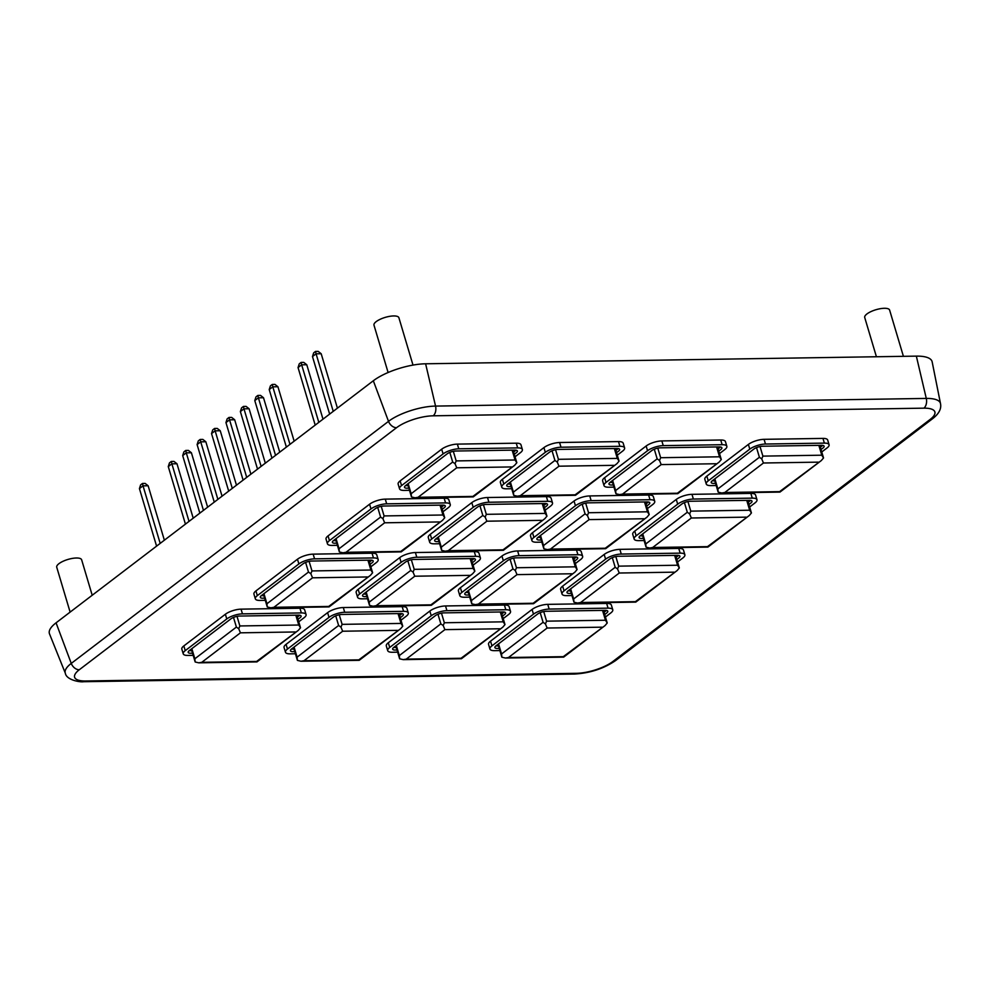 <?xml version="1.0" encoding="UTF-8"?>
<svg xmlns="http://www.w3.org/2000/svg" width="990" height="990" viewBox="0 0 990 990"><rect width="100%" height="100%" fill="white"/><g stroke="black" fill="none" stroke-linecap="round" stroke-linejoin="round"><path stroke-width="1.49" d="M821.75 451.985L827.071 447.925A11.694 3.812 163.4 0 0 829.076 444.72L827.677 440.018A11.694 3.812 163.4 0 0 822.962 438.409L764.07 439.325A11.694 3.812 163.4 0 0 748.378 444.423L706.848 476.103A11.694 3.812 163.4 0 0 704.843 479.308L706.254 484.011A11.694 3.812 163.4 0 0 710.968 485.62L716.191 485.546M712.194 480.868L714.792 480.831M820.351 447.27L822.801 445.401M749.653 506.991L754.974 502.932A11.694 3.812 163.4 0 0 756.979 499.74L755.568 495.025A11.694 3.812 163.4 0 0 750.853 493.416L691.973 494.332A11.694 3.812 163.4 0 0 676.281 499.43L634.751 531.123A11.694 3.812 163.4 0 0 632.746 534.315L634.145 539.018A11.694 3.812 163.4 0 0 638.859 540.639L644.094 540.552M640.085 535.887L642.683 535.85M748.242 502.289L750.692 500.42M677.544 562.011L682.865 557.952A11.694 3.812 163.4 0 0 684.87 554.746L683.471 550.044A11.694 3.812 163.4 0 0 678.756 548.435L619.864 549.351A11.694 3.812 163.4 0 0 604.172 554.45L562.642 586.13A11.694 3.812 163.4 0 0 560.637 589.335L562.035 594.037A11.694 3.812 163.4 0 0 566.763 595.646L571.985 595.572M567.975 590.894L570.587 590.857M676.145 557.296L678.583 555.427M605.447 617.018L610.768 612.958A11.694 3.812 163.4 0 0 612.773 609.766L611.362 605.051A11.694 3.812 163.4 0 0 606.647 603.442L547.767 604.358A11.694 3.812 163.4 0 0 532.076 609.456L490.545 641.149A11.694 3.812 163.4 0 0 488.54 644.341L489.939 649.044A11.694 3.812 163.4 0 0 494.654 650.665L499.888 650.579M495.879 645.913L498.477 645.876M604.036 612.315L606.486 610.446M719.52 453.581L724.841 449.51A11.694 3.812 163.4 0 0 726.846 446.317L725.447 441.614A11.694 3.812 163.4 0 0 720.72 440.006L661.84 440.921A11.694 3.812 163.4 0 0 646.148 446.007L604.618 477.7A11.694 3.812 163.4 0 0 602.613 480.893L604.011 485.607A11.694 3.812 163.4 0 0 608.726 487.216L613.961 487.13M609.951 482.464L612.562 482.427M718.121 448.866L720.559 446.997M647.41 508.588L652.732 504.529A11.694 3.812 163.4 0 0 654.737 501.336L653.338 496.621A11.694 3.812 163.4 0 0 648.623 495.012L589.731 495.928A11.694 3.812 163.4 0 0 574.039 501.027L532.509 532.719A11.694 3.812 163.4 0 0 530.504 535.912L531.915 540.614A11.694 3.812 163.4 0 0 536.63 542.235L541.852 542.149M537.855 537.483L540.453 537.446M646.012 503.885L648.462 502.017M575.314 563.607L580.635 559.536A11.694 3.812 163.4 0 0 582.64 556.343L581.229 551.64A11.694 3.812 163.4 0 0 576.514 550.032L517.634 550.947A11.694 3.812 163.4 0 0 501.942 556.034L460.412 587.726A11.694 3.812 163.4 0 0 458.407 590.919L459.805 595.634A11.694 3.812 163.4 0 0 464.52 597.242L469.755 597.156M465.746 592.49L468.344 592.453M573.903 558.892L576.353 557.024M503.205 618.614L508.526 614.555A11.694 3.812 163.4 0 0 510.531 611.362L509.132 606.647A11.694 3.812 163.4 0 0 504.417 605.038L445.525 605.954A11.694 3.812 163.4 0 0 429.833 611.053L388.303 642.745A11.694 3.812 163.4 0 0 386.298 645.938L387.709 650.64A11.694 3.812 163.4 0 0 392.424 652.262L397.646 652.175M393.636 647.51L396.248 647.472M501.806 613.911L504.257 612.043M617.29 455.177L622.611 451.106A11.694 3.812 163.4 0 0 624.616 447.913L623.205 443.211A11.694 3.812 163.4 0 0 618.49 441.589L559.597 442.518A11.694 3.812 163.4 0 0 543.918 447.604L502.375 479.296A11.694 3.812 163.4 0 0 500.371 482.489L501.782 487.204A11.694 3.812 163.4 0 0 506.496 488.812L511.731 488.726M507.721 484.061L510.32 484.023M615.879 450.462L618.329 448.594M545.181 510.184L550.502 506.125A11.694 3.812 163.4 0 0 552.507 502.932L551.108 498.218A11.694 3.812 163.4 0 0 546.381 496.609L487.501 497.525A11.694 3.812 163.4 0 0 471.809 502.623L430.279 534.315A11.694 3.812 163.4 0 0 428.274 537.508L429.672 542.211A11.694 3.812 163.4 0 0 434.387 543.819L439.622 543.745M435.612 539.08L438.224 539.03M543.782 505.482L546.22 503.613M473.071 565.203L478.393 561.132A11.694 3.812 163.4 0 0 480.41 557.939L478.999 553.237A11.694 3.812 163.4 0 0 474.284 551.616L415.392 552.544A11.694 3.812 163.4 0 0 399.7 557.63L358.17 589.322A11.694 3.812 163.4 0 0 356.165 592.515L357.576 597.23A11.694 3.812 163.4 0 0 362.291 598.839L367.513 598.752M363.516 594.087L366.114 594.05M471.673 560.489L474.123 558.62M400.975 620.21L406.296 616.151A11.694 3.812 163.4 0 0 408.301 612.958L406.902 608.244A11.694 3.812 163.4 0 0 402.175 606.635L343.295 607.551A11.694 3.812 163.4 0 0 327.603 612.649L286.073 644.341A11.694 3.812 163.4 0 0 284.068 647.534L285.466 652.237A11.694 3.812 163.4 0 0 290.181 653.846L295.416 653.771M291.406 649.106L294.018 649.056M399.564 615.508L402.014 613.639M515.048 456.761L520.369 452.702A11.694 3.812 163.4 0 0 522.374 449.51L520.975 444.807A11.694 3.812 163.4 0 0 516.26 443.186L457.368 444.114A11.694 3.812 163.4 0 0 441.676 449.2L400.146 480.893A11.694 3.812 163.4 0 0 398.141 484.085L399.539 488.8A11.694 3.812 163.4 0 0 404.267 490.409L409.489 490.322M405.479 485.657L408.09 485.62M513.649 452.059L516.087 450.19M442.951 511.781L448.272 507.721A11.694 3.812 163.4 0 0 450.277 504.516L448.866 499.814A11.694 3.812 163.4 0 0 444.151 498.205L385.271 499.121A11.694 3.812 163.4 0 0 369.579 504.219L328.049 535.899A11.694 3.812 163.4 0 0 326.044 539.105L327.443 543.807A11.694 3.812 163.4 0 0 332.157 545.416L337.392 545.341M333.382 540.676L335.981 540.627M441.54 507.066L443.99 505.209M370.842 566.787L376.163 562.728A11.694 3.812 163.4 0 0 378.168 559.536L376.769 554.833A11.694 3.812 163.4 0 0 372.054 553.212L313.162 554.14A11.694 3.812 163.4 0 0 297.47 559.226L255.94 590.919A11.694 3.812 163.4 0 0 253.935 594.111L255.333 598.826A11.694 3.812 163.4 0 0 260.061 600.435L265.283 600.348M261.273 595.683L263.885 595.646M369.443 562.085L371.881 560.216M298.733 621.807L304.066 617.748A11.694 3.812 163.4 0 0 306.071 614.543L304.66 609.84A11.694 3.812 163.4 0 0 299.945 608.231L241.053 609.147A11.694 3.812 163.4 0 0 225.374 614.245L183.831 645.926A11.694 3.812 163.4 0 0 181.826 649.131L183.237 653.833A11.694 3.812 163.4 0 0 187.952 655.442L193.186 655.368M189.177 650.702L191.775 650.653M297.334 617.092L299.784 615.236M79.287 669.76L396.545 427.705A27.287 8.91 -16.6 0 1 433.162 415.812L923.893 408.165A27.287 8.91 -16.6 0 1 930.216 419.376L612.958 661.431A27.287 8.91 -16.6 0 1 576.341 673.324L85.623 680.984A27.287 8.91 -16.6 0 1 79.287 669.76A7.796 5.581 -127.3 0 1 71.255 663.411A35.058 11.434 -16.6 0 0 65.365 673.324L49.5 633.848A38.981 12.721 -16.6 0 1 56.059 622.834L373.317 380.766A38.981 12.721 -16.6 0 1 425.613 363.788L916.344 356.128A38.981 12.721 -16.6 0 1 932.159 361.87L940.5 403.586A35.058 11.434 -16.6 0 0 926.281 398.425L916.344 356.128M748.898 501.782L748.106 501.794M876.422 356.759L864.716 317.493A12.994 4.245 -16.6 0 1 870.878 311.64A12.994 4.245 -16.6 0 1 884.379 308.286A12.994 4.245 -16.6 0 1 889.614 310.068L903.412 356.338M388.105 372.512L373.985 325.153A12.994 4.245 -16.6 0 1 380.148 319.3A12.994 4.245 -16.6 0 1 393.649 315.946A12.994 4.245 -16.6 0 1 398.896 317.728L413.003 365.087M70.117 612.105L56.727 567.208A12.994 4.245 -16.6 0 1 62.89 561.355A12.994 4.245 -16.6 0 1 76.391 558.001A12.994 4.245 -16.6 0 1 81.638 559.783L92.206 595.25M829.076 444.72A11.694 3.812 163.4 0 0 824.361 443.112L765.48 444.027A11.694 3.812 163.4 0 0 749.789 449.126L708.258 480.818A11.694 3.812 163.4 0 0 706.254 484.011M821.007 449.485L822.987 447.987A6.497 2.116 163.4 0 0 821.477 445.314L762.597 446.23A6.497 2.116 163.4 0 0 753.873 449.064L712.342 480.744A6.497 2.116 163.4 0 0 713.852 483.417L715.56 483.392M756.979 499.74A11.694 3.812 163.4 0 0 752.264 498.131L693.371 499.047A11.694 3.812 163.4 0 0 677.68 504.145L636.149 535.825A11.694 3.812 163.4 0 0 634.145 539.018M748.91 504.504L750.878 502.994A6.497 2.116 163.4 0 0 749.38 500.321L690.488 501.249A6.497 2.116 163.4 0 0 681.776 504.071L640.245 535.763A6.497 2.116 163.4 0 0 641.743 538.436L643.451 538.412M684.87 554.746A11.694 3.812 163.4 0 0 680.155 553.138L621.275 554.054A11.694 3.812 163.4 0 0 605.583 559.152L564.053 590.844A11.694 3.812 163.4 0 0 562.035 594.037M676.801 559.511L678.781 558.014A6.497 2.116 163.4 0 0 677.271 555.341L618.379 556.256A6.497 2.116 163.4 0 0 609.667 559.09L568.136 590.77A6.497 2.116 163.4 0 0 569.646 593.443L571.354 593.418M612.773 609.766A11.694 3.812 163.4 0 0 608.058 608.157L549.165 609.073A11.694 3.812 163.4 0 0 533.474 614.171L491.943 645.851A11.694 3.812 163.4 0 0 489.939 649.044M604.704 614.53L606.672 613.02A6.497 2.116 163.4 0 0 605.162 610.347L546.282 611.275A6.497 2.116 163.4 0 0 537.57 614.097L496.027 645.789A6.497 2.116 163.4 0 0 497.537 648.462L499.245 648.438M726.846 446.317A11.694 3.812 163.4 0 0 722.131 444.708L663.238 445.624A11.694 3.812 163.4 0 0 647.547 450.722L606.016 482.415A11.694 3.812 163.4 0 0 604.011 485.607M718.777 451.081L720.757 449.584A6.497 2.116 163.4 0 0 719.247 446.911L660.355 447.827A6.497 2.116 163.4 0 0 651.643 450.66L610.112 482.34A6.497 2.116 163.4 0 0 611.61 485.013L613.317 484.989M654.737 501.336A11.694 3.812 163.4 0 0 650.022 499.715L591.141 500.643A11.694 3.812 163.4 0 0 575.45 505.729L533.919 537.422A11.694 3.812 163.4 0 0 531.915 540.614M646.668 506.1L648.648 504.591A6.497 2.116 163.4 0 0 647.138 501.918L588.258 502.846A6.497 2.116 163.4 0 0 579.534 505.667L538.003 537.36A6.497 2.116 163.4 0 0 539.513 540.033L541.221 540.008M582.64 556.343A11.694 3.812 163.4 0 0 577.925 554.734L519.032 555.65A11.694 3.812 163.4 0 0 503.341 560.748L461.81 592.441A11.694 3.812 163.4 0 0 459.805 595.634M574.571 561.107L576.539 559.61A6.497 2.116 163.4 0 0 575.042 556.937L516.149 557.853A6.497 2.116 163.4 0 0 507.437 560.687L465.906 592.366A6.497 2.116 163.4 0 0 467.404 595.039L469.111 595.015M510.531 611.362A11.694 3.812 163.4 0 0 505.816 609.741L446.936 610.669A11.694 3.812 163.4 0 0 431.244 615.755L389.714 647.448A11.694 3.812 163.4 0 0 387.709 650.64M502.462 616.126L504.442 614.617A6.497 2.116 163.4 0 0 502.932 611.944L444.052 612.872A6.497 2.116 163.4 0 0 435.328 615.693L393.797 647.386A6.497 2.116 163.4 0 0 395.307 650.059L397.015 650.034M624.616 447.913A11.694 3.812 163.4 0 0 619.889 446.304L561.008 447.22A11.694 3.812 163.4 0 0 545.317 452.319L503.786 483.999A11.694 3.812 163.4 0 0 501.782 487.204M616.547 452.678L618.515 451.18A6.497 2.116 163.4 0 0 617.005 448.507L558.125 449.423A6.497 2.116 163.4 0 0 549.4 452.257L507.87 483.937A6.497 2.116 163.4 0 0 509.38 486.61L511.088 486.585M552.507 502.932A11.694 3.812 163.4 0 0 547.792 501.311L488.899 502.239A11.694 3.812 163.4 0 0 473.208 507.325L431.677 539.018A11.694 3.812 163.4 0 0 429.672 542.211M544.438 507.697L546.418 506.187A6.497 2.116 163.4 0 0 544.908 503.514L486.016 504.43A6.497 2.116 163.4 0 0 477.304 507.264L435.773 538.956A6.497 2.116 163.4 0 0 437.283 541.629L438.978 541.592M480.41 557.939A11.694 3.812 163.4 0 0 475.683 556.331L416.802 557.246A11.694 3.812 163.4 0 0 401.111 562.345L359.58 594.025A11.694 3.812 163.4 0 0 357.576 597.23M472.329 562.704L474.309 561.206A6.497 2.116 163.4 0 0 472.799 558.533L413.919 559.449A6.497 2.116 163.4 0 0 405.195 562.283L363.664 593.963A6.497 2.116 163.4 0 0 365.174 596.636L366.882 596.611M408.301 612.958A11.694 3.812 163.4 0 0 403.586 611.337L344.693 612.265A11.694 3.812 163.4 0 0 329.002 617.352L287.471 649.044A11.694 3.812 163.4 0 0 285.466 652.237M400.232 617.723L402.2 616.213A6.497 2.116 163.4 0 0 400.703 613.54L341.81 614.456A6.497 2.116 163.4 0 0 333.098 617.29L291.567 648.982A6.497 2.116 163.4 0 0 293.065 651.655L294.772 651.618M522.374 449.51A11.694 3.812 163.4 0 0 517.659 447.901L458.778 448.817A11.694 3.812 163.4 0 0 443.087 453.915L401.556 485.595A11.694 3.812 163.4 0 0 399.539 488.8M514.305 454.274L516.285 452.764A6.497 2.116 163.4 0 0 514.775 450.104L455.883 451.019A6.497 2.116 163.4 0 0 447.171 453.853L405.64 485.533A6.497 2.116 163.4 0 0 407.15 488.206L408.858 488.181M450.277 504.516A11.694 3.812 163.4 0 0 445.562 502.908L386.669 503.836A11.694 3.812 163.4 0 0 370.978 508.922L329.447 540.614A11.694 3.812 163.4 0 0 327.443 543.807M442.208 509.293L444.176 507.783A6.497 2.116 163.4 0 0 442.666 505.11L383.786 506.026A6.497 2.116 163.4 0 0 375.074 508.86L333.531 540.552A6.497 2.116 163.4 0 0 335.041 543.225L336.749 543.188M378.168 559.536A11.694 3.812 163.4 0 0 373.453 557.927L314.56 558.843A11.694 3.812 163.4 0 0 298.881 563.941L257.338 595.621A11.694 3.812 163.4 0 0 255.333 598.826M370.099 564.3L372.079 562.79A6.497 2.116 163.4 0 0 370.569 560.13L311.677 561.045A6.497 2.116 163.4 0 0 302.965 563.879L261.434 595.559A6.497 2.116 163.4 0 0 262.944 598.232L264.639 598.207M306.071 614.543A11.694 3.812 163.4 0 0 301.344 612.934L242.463 613.862A11.694 3.812 163.4 0 0 226.772 618.948L185.241 650.64A11.694 3.812 163.4 0 0 183.237 653.833M298.002 619.319L299.97 617.81A6.497 2.116 163.4 0 0 298.46 615.136L239.58 616.052A6.497 2.116 163.4 0 0 230.856 618.886L189.325 650.579A6.497 2.116 163.4 0 0 190.835 653.251L192.543 653.214M511.545 466.933L456.749 467.787L418.102 497.277L472.898 496.411L514.639 465.325L516.817 462.738L515.072 459.991L456.18 460.907L455.041 463.704L452.69 462.045L411.159 493.725L411.469 496.943L407.62 484.023M456.749 467.787L455.041 463.704M516.817 462.738L516.495 461.996M418.102 497.277L415.082 497.784L411.469 496.943M439.436 521.94L384.64 522.794L345.993 552.284L400.789 551.43L442.542 520.332L444.72 517.758L442.963 514.998L384.083 515.926L382.944 518.723L380.593 517.052L339.063 548.745L339.372 551.962L335.511 539.043M384.64 522.794L382.944 518.723M444.72 517.758L444.399 517.015M345.993 552.284L342.973 552.804L339.372 551.962M367.339 576.96L312.543 577.814L273.896 607.303L328.692 606.437L370.433 575.351L372.611 572.764L370.866 570.017L311.974 570.933L310.835 573.73L308.484 572.072L266.954 603.751L267.263 606.969L263.402 594.05M312.543 577.814L310.835 573.73M372.611 572.764L372.289 572.022M273.896 607.303L270.876 607.811L267.263 606.969M613.775 465.337L558.979 466.191L520.332 495.681L575.128 494.814L616.881 463.728L619.059 461.142L617.302 458.395L558.422 459.311L557.283 462.107L554.932 460.449L513.402 492.129L513.711 495.359L509.85 482.439M558.979 466.191L557.283 462.107M619.059 461.142L618.738 460.4M520.332 495.681L517.312 496.188L513.711 495.359M541.679 520.344L486.882 521.198L448.235 550.688L503.031 549.834L544.772 518.748L546.95 516.161L545.205 513.402L486.313 514.33L485.174 517.126L482.823 515.456L441.293 547.148L441.602 550.366L437.741 537.446M486.882 521.198L485.174 517.126M546.95 516.161L546.629 515.419M448.235 550.688L445.215 551.207L441.602 550.366M469.569 575.363L414.773 576.217L376.126 605.707L430.922 604.841L472.663 573.755L474.854 571.168L473.096 568.421L414.204 569.337L413.078 572.133L410.726 570.475L369.196 602.155L369.505 605.385L365.644 592.466M414.773 576.217L413.078 572.133M474.854 571.168L474.532 570.426M376.126 605.707L373.106 606.214L369.505 605.385M716.018 463.741L661.209 464.595L622.562 494.084L677.37 493.23L719.111 462.132L721.289 459.546L719.532 456.798L660.652 457.714L659.513 460.511L657.162 458.853L615.632 490.533L615.941 493.763L612.08 480.843M661.209 464.595L659.513 460.511M721.289 459.546L720.968 458.803M622.562 494.084L619.554 494.592L615.941 493.763M643.908 518.748L589.112 519.601L550.465 549.091L605.261 548.237L647.002 517.151L649.192 514.565L647.435 511.805L588.543 512.733L587.404 515.53L585.065 513.86L543.522 545.552L543.844 548.769L539.983 535.85M589.112 519.601L587.404 515.53M649.192 514.565L648.871 513.822M550.465 549.091L547.445 549.611L543.844 548.769M571.799 573.767L517.003 574.621L478.356 604.11L533.152 603.257L574.905 572.158L577.083 569.572L575.326 566.825L516.446 567.74L515.307 570.537L512.956 568.879L471.426 600.559L471.735 603.789L467.874 590.869M517.003 574.621L515.307 570.537M577.083 569.572L576.762 568.829M478.356 604.11L475.336 604.618L471.735 603.789M818.247 462.144L763.451 462.998L724.804 492.488L779.6 491.634L821.341 460.536L823.532 457.949L821.774 455.202L762.882 456.118L761.743 458.914L759.404 457.256L717.861 488.936L718.171 492.166L714.322 479.247M763.451 462.998L761.743 458.914M823.532 457.949L823.21 457.207M724.804 492.488L721.784 492.995L718.171 492.166M746.138 517.151L691.342 518.005L652.695 547.495L707.491 546.641L749.244 515.555L751.422 512.968L749.665 510.221L690.785 511.137L689.646 513.934L687.295 512.263L645.765 543.956L646.074 547.173L642.213 534.254M691.342 518.005L689.646 513.934M751.422 512.968L751.101 512.226M652.695 547.495L649.675 548.014L646.074 547.173M674.041 572.171L619.245 573.024L580.598 602.514L635.394 601.66L677.135 570.562L679.313 567.975L677.568 565.228L618.676 566.144L617.537 568.941L615.186 567.282L573.656 598.962L573.965 602.192L570.116 589.273M619.245 573.024L617.537 568.941M679.313 567.975L678.991 567.233M580.598 602.514L577.578 603.021L573.965 602.192M295.23 631.966L240.434 632.82L201.787 662.31L256.583 661.456L298.324 630.358L300.514 627.784L298.757 625.024L239.865 625.952L238.738 628.749L236.387 627.078L194.857 658.771L195.166 661.988L191.305 649.069M240.434 632.82L238.738 628.749M300.514 627.784L300.193 627.041M201.787 662.31L198.767 662.83L195.166 661.988M397.473 630.37L342.664 631.224L304.017 660.714L358.813 659.86L400.566 628.774L402.744 626.187L400.987 623.428L342.107 624.356L340.968 627.153L338.617 625.482L297.087 657.174L297.396 660.392L293.535 647.472M342.664 631.224L340.968 627.153M402.744 626.187L402.423 625.445M304.017 660.714L300.997 661.233L297.396 660.392M499.703 628.774L444.906 629.628L406.259 659.117L461.055 658.263L502.796 627.177L504.987 624.591L503.229 621.831L444.337 622.76L443.198 625.556L440.847 623.886L399.317 655.578L399.626 658.796L395.777 645.876M444.906 629.628L443.198 625.556M504.987 624.591L504.665 623.849M406.259 659.117L403.239 659.637L399.626 658.796M601.932 627.177L547.136 628.031L508.489 657.521L563.285 656.667L605.038 625.581L607.216 622.995L605.459 620.247L546.579 621.163L545.441 623.96L543.089 622.289L501.559 653.982L501.868 657.199L498.007 644.28M547.136 628.031L545.441 623.96M607.216 622.995L606.895 622.252M508.489 657.521L505.469 658.041L501.868 657.199M246.708 477.366L229.556 419.834L234.667 419.748L250.891 474.173M243.107 480.113L225.955 422.582L229.556 419.834L229.012 417.446L231.672 417.409L234.667 419.748M225.955 422.582L227.143 418.869L229.012 417.446M257.524 469.111L240.372 411.58L243.973 408.833L261.125 466.364M265.32 463.171L249.096 408.746L243.973 408.833L243.441 406.445L241.56 407.868L240.372 411.58M249.096 408.746L246.102 406.395L243.441 406.445M286.37 447.109L269.218 389.577L272.819 386.83L289.971 444.361M294.154 441.169L277.93 386.743L272.819 386.83L272.275 384.442L270.406 385.865L269.218 389.577M277.93 386.743L274.935 384.392L272.275 384.442M275.554 455.363L258.402 397.832L263.513 397.745L279.737 452.17M271.941 458.11L254.789 400.579L258.402 397.832L257.858 395.443L260.519 395.394L263.513 397.745M254.789 400.579L255.989 396.866L257.858 395.443M333.234 411.345L316.082 353.814L321.193 353.739L337.417 408.152M329.633 414.105L312.481 356.561L316.082 353.814L315.538 351.425L318.198 351.388L321.193 353.739M312.481 356.561L313.669 352.861L315.538 351.425M315.204 425.106L298.052 367.575L301.665 364.815L318.817 422.359M323 419.166L306.776 364.741L301.665 364.815L301.121 362.427L299.24 363.862L298.052 367.575M306.776 364.741L303.781 362.389L301.121 362.427M232.291 488.367L215.139 430.836L220.25 430.749L236.474 485.174M228.69 491.114L211.538 433.583L215.139 430.836L214.595 428.447L217.256 428.41L220.25 430.749M211.538 433.583L212.726 429.883L214.595 428.447M203.445 510.37L186.293 452.838L191.404 452.764L207.628 507.177M199.844 513.129L182.692 455.586L186.293 452.838L185.749 450.45L188.409 450.413L191.404 452.764M182.692 455.586L183.88 451.886L185.749 450.45M214.261 502.128L197.109 444.584L200.722 441.837L217.874 499.368M222.057 496.176L205.833 441.763L200.722 441.837L200.178 439.449L198.297 440.884L197.109 444.584M205.833 441.763L202.839 439.411L200.178 439.449M156.581 546.134L139.429 488.602L143.03 485.843L160.182 543.386M164.365 540.193L148.141 485.768L143.03 485.843L142.498 483.454L140.617 484.89L139.429 488.602M148.141 485.768L145.146 483.417L142.498 483.454M185.427 524.131L168.275 466.587L171.876 463.84L189.028 521.371M193.211 518.178L176.987 463.766L171.876 463.84L171.332 461.451L169.463 462.887L168.275 466.587M176.987 463.766L173.993 461.414L171.332 461.451M396.545 427.705A7.796 5.581 -127.3 0 1 388.513 421.356A35.058 11.434 -16.6 0 1 435.55 406.086L926.281 398.425A7.796 4.814 -90.9 0 1 923.893 408.165M56.059 622.834L71.255 663.411L388.513 421.356L373.317 380.766M85.623 680.984A7.796 4.814 89.1 0 1 83.63 681.714C79.794 682.407 66.355 679.858 65.365 673.324M576.341 673.324A7.796 4.814 89.1 0 1 574.361 674.054L83.63 681.714M612.958 661.431A7.796 5.581 52.7 0 0 615.582 660.577C603.665 668.683 589.916 673.175 574.361 674.054M930.216 419.376A7.796 5.581 52.7 0 0 932.84 418.51L615.582 660.577M433.162 415.812A7.796 4.814 -90.9 0 0 435.55 406.086L425.613 363.788M706.848 476.103L708.258 480.818M748.378 444.423L749.789 449.126M764.07 439.325L765.48 444.027M822.962 438.409L824.361 443.112M634.751 531.123L636.149 535.825M676.281 499.43L677.68 504.145M691.973 494.332L693.371 499.047M750.853 493.416L752.264 498.131M562.642 586.13L564.053 590.844M604.172 554.45L605.583 559.152M619.864 549.351L621.275 554.054M678.756 548.435L680.155 553.138M490.545 641.149L491.943 645.851M532.076 609.456L533.474 614.171M547.767 604.358L549.165 609.073M606.647 603.442L608.058 608.157M604.618 477.7L606.016 482.415M646.148 446.007L647.547 450.722M661.84 440.921L663.238 445.624M720.72 440.006L722.131 444.708M532.509 532.719L533.919 537.422M574.039 501.027L575.45 505.729M589.731 495.928L591.141 500.643M648.623 495.012L650.022 499.715M460.412 587.726L461.81 592.441M501.942 556.034L503.341 560.748M517.634 550.947L519.032 555.65M576.514 550.032L577.925 554.734M388.303 642.745L389.714 647.448M429.833 611.053L431.244 615.755M445.525 605.954L446.936 610.669M504.417 605.038L505.816 609.741M502.375 479.296L503.786 483.999M543.918 447.604L545.317 452.319M559.597 442.518L561.008 447.22M618.49 441.589L619.889 446.304M430.279 534.315L431.677 539.018M471.809 502.623L473.208 507.325M487.501 497.525L488.899 502.239M546.381 496.609L547.792 501.311M358.17 589.322L359.58 594.025M399.7 557.63L401.111 562.345M415.392 552.544L416.802 557.246M474.284 551.616L475.683 556.331M286.073 644.341L287.471 649.044M327.603 612.649L329.002 617.352M343.295 607.551L344.693 612.265M402.175 606.635L403.586 611.337M400.146 480.893L401.556 485.595M441.676 449.2L443.087 453.915M457.368 444.114L458.778 448.817M516.26 443.186L517.659 447.901M328.049 535.899L329.447 540.614M369.579 504.219L370.978 508.922M385.271 499.121L386.669 503.836M444.151 498.205L445.562 502.908M255.94 590.919L257.338 595.621M297.47 559.226L298.881 563.941M313.162 554.14L314.56 558.843M372.054 553.212L373.453 557.927M183.831 645.926L185.241 650.64M225.374 614.245L226.772 618.948M241.053 609.147L242.463 613.862M299.945 608.231L301.344 612.934M512.127 450.141L515.072 459.991M453.321 451.329L456.18 460.907M449.819 452.393L452.69 462.045M408.152 483.615L411.159 493.725M440.03 505.147L442.963 514.998M381.224 506.336L384.083 515.926M377.71 507.412L380.593 517.052M336.043 538.634L339.063 548.745M367.921 560.167L370.866 570.017M309.115 561.355L311.974 570.933M305.613 562.419L308.484 572.072M263.946 593.641L266.954 603.751M614.369 448.544L617.302 458.395M555.563 449.732L558.422 459.311M552.049 450.796L554.932 460.449M510.382 482.031L513.402 492.129M542.26 503.564L545.205 513.402M483.454 504.739L486.313 514.33M479.952 505.816L482.823 515.456M438.285 537.038L441.293 547.148M470.163 558.57L473.096 568.421M411.357 559.758L414.204 569.337M407.843 560.823L410.726 570.475M366.176 592.057L369.196 602.155M716.599 446.948L719.532 456.798M657.793 448.136L660.652 457.714M654.291 449.2L657.162 458.853M612.624 480.435L615.632 490.533M644.502 501.967L647.435 511.805M585.684 503.143L588.543 512.733M582.182 504.219L585.065 513.86M540.515 535.442L543.522 545.552M572.393 556.974L575.326 566.825M513.587 558.162L516.446 567.74M510.085 559.226L512.956 568.879M468.406 590.461L471.426 600.559M818.841 445.351L821.774 455.202M760.023 446.539L762.882 456.118M756.521 447.604L759.404 457.256M714.854 478.838L717.861 488.936M746.732 500.371L749.665 510.221M687.926 501.546L690.785 511.137M684.424 502.623L687.295 512.263M642.745 533.845L645.765 543.956M674.623 555.378L677.568 565.228M615.817 556.566L618.676 566.144M612.315 557.63L615.186 567.282M570.648 588.864L573.656 598.962M295.824 615.174L298.757 625.024M237.018 616.362L239.865 625.952M233.504 617.438L236.387 627.078M191.837 648.66L194.857 658.771M398.054 613.59L400.987 623.428M339.248 614.765L342.107 624.356M335.746 615.842L338.617 625.482M294.079 647.064L297.087 657.174M500.296 611.993L503.229 621.831M441.478 613.169L444.337 622.76M437.976 614.245L440.847 623.886M396.309 645.468L399.317 655.578M602.526 610.397L605.459 620.247M543.72 611.572L546.579 621.163M540.206 612.649L543.089 622.289M498.539 643.871L501.559 653.982M932.84 418.51C939.003 413.659 941.564 408.684 940.5 403.586M513.067 450.128L516.792 462.59M415.082 497.784L473.269 496.881L514.639 465.325M440.971 505.135L444.683 517.609M401.197 551.875L442.542 520.332M342.973 552.804L401.16 551.888M368.862 560.154L372.574 572.616M329.088 606.895L370.433 575.351M270.876 607.811L329.064 606.907M615.31 448.532L619.022 460.993M575.537 495.272L616.869 463.728M517.312 496.188L575.499 495.285M543.201 503.539L546.913 516.013M445.215 551.207L503.403 550.292L544.772 518.748M471.092 558.558L474.816 571.02M431.318 605.298L472.663 573.755M373.106 606.214L431.293 605.311M717.54 446.936L721.252 459.397M677.766 493.676L719.111 462.132M619.554 494.592L677.742 493.688M645.43 501.942L649.155 514.416M547.445 549.611L605.633 548.695L647.002 517.151M573.334 556.962L577.046 569.423M475.336 604.618L533.536 603.714L574.905 572.158M819.77 445.339L823.494 457.801M721.784 492.995L779.971 492.092L821.341 460.536M747.673 500.358L751.385 512.82M707.899 547.099L749.244 515.555M649.675 548.014L707.875 547.099M675.564 555.365L679.288 567.827M577.578 603.021L635.766 602.118L677.135 570.562M296.765 615.161L300.477 627.635M198.767 662.83L256.954 661.914L298.324 630.358M398.995 613.565L402.707 626.039M359.221 660.318L400.566 628.774M300.997 661.233L359.197 660.318M501.225 611.968L504.95 624.442M461.451 658.721L502.796 627.177M403.239 659.637L461.427 658.721M603.467 610.385L607.179 622.846M505.469 658.041L563.657 657.125L605.038 625.581"/></g></svg>
